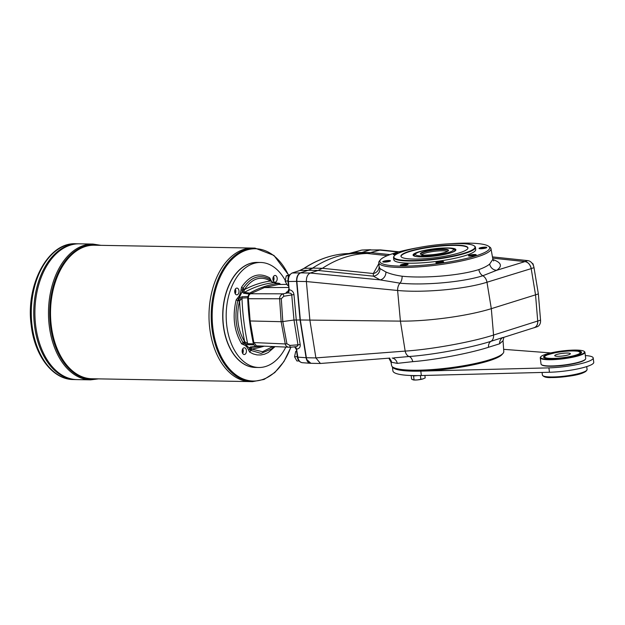 <?xml version="1.0" encoding="UTF-8"?>
<svg xmlns="http://www.w3.org/2000/svg" width="625" height="625" viewBox="0 0 625 625"><rect width="100%" height="100%" fill="white"/><g stroke="black" fill="none" stroke-linecap="round" stroke-linejoin="round"><path stroke-width="0.94" d="M392.445 366.828A55.898 9.422 -7.1 0 0 420.797 371.125L548.906 367.859A30.016 5.055 -7.1 0 0 578.773 364.164A30.016 5.055 -7.1 0 0 593.203 357.945A30.016 5.055 -7.1 0 0 585.914 355.594L585.344 355.547M550.812 352.922L503.641 349.336M392.398 366.789L392.906 370.883A55.898 9.422 -7.1 0 0 421.344 375.531L420.797 371.125M421.344 375.531L549.453 372.258A30.016 5.055 -7.1 0 0 579.32 368.562A30.016 5.055 -7.1 0 0 593.75 362.344L593.203 357.945M413.734 379.984A6 1.008 -7.1 0 0 413.93 380A6 1.008 -7.1 0 0 417.492 379.906L423.062 378.867L425.195 377.906L424.891 375.438M420.859 379.344L420.391 375.555M411.156 375.508L411.617 379.18L414.07 379.984L417.492 379.906A6 1.008 -7.1 0 0 423.062 378.867L423.102 378.859A6 1.008 -7.1 0 0 423.219 378.812M412.875 379.82L414.07 379.984L413.57 375.969L412.273 375.547M417.609 375.594L413.57 375.969M544.516 356.477A18.758 3.164 -7.1 0 0 543.984 357.367A18.758 3.164 -7.1 0 0 544.148 357.711M581.133 353.102A18.758 3.164 -7.1 0 0 581.211 352.727A18.758 3.164 -7.1 0 0 580.477 351.992M568.617 354.789A7.875 1.328 172.9 0 1 557.617 356.312A7.875 1.328 172.9 0 1 554.734 355.656A7.875 1.328 172.9 0 1 562.391 353.359A7.875 1.328 172.9 0 1 570.367 353.703A7.875 1.328 172.9 0 1 568.617 354.789M548.695 359.273A22.133 3.727 -7.1 0 0 579.602 354.984A22.133 3.727 -7.1 0 0 584.117 351.352A22.133 3.727 -7.1 0 0 562.094 350.977A22.133 3.727 -7.1 0 0 540.828 356.742A22.133 3.727 -7.1 0 0 548.695 359.273M550.578 358.648A19.133 3.227 -7.1 0 0 569.398 356.883A19.133 3.227 -7.1 0 0 581.328 352.898A19.133 3.227 -7.1 0 0 562.156 351.477A19.133 3.227 -7.1 0 0 543.914 357.555A19.133 3.227 -7.1 0 0 550.578 358.648M540.258 357.828L541.039 364.062A22.508 3.789 -7.1 0 0 541.445 364.672A22.508 3.789 -7.1 0 0 549.281 365.953A22.508 3.789 -7.1 0 0 571.43 363.875A22.508 3.789 -7.1 0 0 585.461 359.188A22.508 3.789 -7.1 0 0 585.711 358.5L584.93 352.266A22.508 3.789 172.9 0 1 579.938 355.359A22.508 3.789 172.9 0 1 555.344 359.539A22.508 3.789 172.9 0 1 540.258 357.828A22.508 3.789 172.9 0 1 540.508 357.141L540.828 356.742M541.445 364.672L541.859 364.977A22.133 3.727 -7.1 0 0 549.562 366.242A22.133 3.727 -7.1 0 0 571.336 364.195A22.133 3.727 -7.1 0 0 585.141 359.586L585.461 359.188M584.117 351.352L584.523 351.664A22.508 3.789 172.9 0 1 584.93 352.266M392.727 367.047L394.016 367.961A55.344 9.328 -7.1 0 0 448.984 368.82A55.344 9.328 -7.1 0 0 502.062 354.508L503.086 353.305A56.531 9.523 172.9 0 1 448.867 367.922A56.531 9.523 172.9 0 1 392.727 367.047A56.531 9.523 172.9 0 1 391.609 365.539L391.008 362.156A7.125 7.125 14.9 0 0 388.93 358.258M389.852 358.094L320.438 363.477L315.891 357.914L306.375 357.742L300.344 319.984L296.867 281.375L300.055 319.977L296.578 281.367C296.445 276.992 297.719 274.164 300.398 272.867L308.203 270.281L312.594 268.125A187.578 119.586 91 0 1 357.328 253.289L357.352 253.289A187.578 119.586 91 0 0 357.328 253.289L361.906 252.477L370.602 249.734L361.992 250.031L380.578 249.906L367.18 253.469L357.641 253.297L361.906 252.477L353.516 252.711L348.953 253.516L357.641 253.297M315.891 357.914L309.875 320.156L306.383 281.555L296.867 281.383A7.5 4.781 -89 0 1 296.859 279.391C297.258 275.953 298.531 273.773 300.688 272.867L292.25 273.008A1.5 1.125 -108.3 0 0 292 273.055C286.672 276.711 288.484 278.289 287.922 281.414L288.953 288.961M387.328 255.641L367.18 253.469A187.578 119.586 -89 0 0 322.414 268.297L318.031 270.453L310.227 273.039C307.562 274.328 306.281 277.164 306.383 281.547L397.617 290.477C423.797 292.969 465.211 289.164 486.977 282.234L531.195 268.625L535.539 294.844L491.312 308.672A67.523 11.375 172.9 0 1 400.406 321.125L300.344 319.984L306.375 357.742A7.5 4.781 91 0 0 306.844 359.578L310.883 363.305L320.438 363.477M492.453 256.891L527.773 260.609A7.5 5.641 -108.3 0 1 534.008 267.641L531.188 268.578A7.5 5.641 -108.3 0 0 524.953 261.547L492.68 258.148L524.961 261.594C528.188 262.258 530.273 264.602 531.195 268.625M300.688 272.867L310.227 273.039L380.109 279.883L399.961 283.172C424.391 285.578 462.758 282.141 482.812 275.75L496.758 270.273L524.961 261.594M288.047 291.414L287.18 291.805C285.867 292.445 285.875 292.852 287.211 293.016L287.688 292.984C290.227 292.938 291.57 293.5 291.711 294.664L293.992 320.023L297.961 344.82C298.102 345.93 296.945 346.617 294.477 346.891L289.102 347.258C287.008 347.047 285.727 345.945 285.258 343.945A2.25 0.469 -10.5 0 0 286.906 343.758L282.797 321.57L293.992 320.023L300.055 319.977L306.086 357.734C306.758 361.078 308.203 362.93 310.43 363.289L302.18 362.688C299.945 362.328 298.5 360.477 297.852 357.141L306.375 357.742M379.906 268.539A7.125 6.883 139.4 0 1 373.383 276.172L373.305 273.523A7.125 6.664 171.4 0 0 379.086 266.453L379.906 268.539L385.898 271.977C389.922 273.82 395.32 275.234 402.109 276.227C424.836 278.562 460.289 275.492 478.852 269.586C483.68 267.867 487.281 266.031 489.672 264.078A7.125 6.531 -123.8 0 0 496.758 270.273C502.633 266.117 501.367 262.539 492.938 259.555M489.672 264.078L492.875 259.266L493.664 260.977M416.828 256.625A20.453 3.445 172.9 0 1 414.289 254.961C414.906 253.578 417.195 252.359 421.148 251.297C429.406 249.148 437.906 248.07 446.633 248.047C452.055 248.336 454.734 248.961 454.68 249.938A20.453 3.445 172.9 0 1 452.633 252.164M413.133 255.266A21.57 3.633 172.9 0 1 416.555 252.969M452 248.555A21.57 3.633 172.9 0 1 455.883 249.938M503.086 353.305A56.531 9.523 172.9 0 0 503.797 351.57L503.031 340.758L499.602 343.797L488.531 347.266C469.977 353.273 434.977 359.938 412.75 361.656L397.281 363.367L391.008 362.156L388.906 358.266M502.492 337.742A7.125 6.586 -117.7 0 0 499.602 343.797M391.586 362.32A7.125 7.008 121.4 0 0 389.211 358.242M393.734 357.891L409.094 356.508C433.023 354.852 470.828 347.828 490.977 341.312L502.984 337.461M397.281 363.367A7.125 6.336 93.8 0 0 392.164 358.016M500.844 338.266L534.211 327.672C536.68 326.672 537.852 324.453 537.719 321.023L493.555 335.047A7.5 5.406 72.4 0 1 490.977 341.312A7.125 5.141 -107.6 0 0 488.531 347.266M412.75 361.656A7.125 4.406 -94.1 0 0 409.094 356.508A7.5 4.734 85.6 0 1 405.164 351.094C430.867 349.508 471.812 342.078 493.555 335.047L491.312 308.672L486.977 282.234A7.5 5.422 -107.1 0 0 482.812 275.75A7.125 5.148 -107.1 0 1 478.852 269.586M322.414 268.305L373.305 273.523L378.859 263.555M399.008 251.82L380.578 249.906M449.633 243.781A55.344 9.328 172.9 0 1 488.57 246.227A55.344 9.328 172.9 0 1 435.914 263.875A55.344 9.328 172.9 0 1 380.531 259.68L379.508 260.891A56.531 9.523 -7.1 0 0 378.789 262.625L379.086 266.453M385.898 271.977A7.125 6.18 -71.7 0 1 380.109 279.883L373.383 276.172L318.031 270.453M378.789 262.625A56.531 9.523 -7.1 0 0 436.07 265.172A56.531 9.523 -7.1 0 0 490.977 248.648A56.531 9.523 -7.1 0 0 489.859 247.141L488.57 246.227M398.258 252.023L379.531 250.07L370 249.898M531.188 268.578L535.539 294.844L537.719 321.023M310.945 363.305L310.43 363.289M380.531 259.68A55.344 9.328 172.9 0 1 382.602 257.984C386.117 255.82 392.039 253.648 400.359 251.461A55.344 9.328 172.9 0 1 417.68 247.758M389.352 261.43A3.141 0.531 -7.1 0 0 383.977 262.102M387.008 261.906A3.891 0.656 172.9 0 1 382.82 261.883A3.891 0.656 172.9 0 1 386.531 260.648A3.891 0.656 172.9 0 1 390.43 260.938A3.891 0.656 172.9 0 1 387.008 261.906M396.305 254.289A3.141 0.531 -7.1 0 0 394.859 254.633A3.141 0.531 -7.1 0 0 394.562 254.75M395.594 254.742A3.891 0.656 172.9 0 1 394.758 254.75A3.891 0.656 172.9 0 1 393.398 254.531A3.891 0.656 172.9 0 1 394.688 253.742A3.891 0.656 172.9 0 1 398.523 253.164M465.453 243.82A3.891 0.656 172.9 0 1 469.102 244.141A3.891 0.656 172.9 0 1 469 244.234M485.656 248.078A3.141 0.531 -7.1 0 0 482.68 248.188A3.141 0.531 -7.1 0 0 480.281 248.75M482.508 247.336A3.891 0.656 172.9 0 1 486.727 247.586A3.891 0.656 172.9 0 1 482.992 248.594A3.891 0.656 172.9 0 1 479.117 248.531A3.891 0.656 172.9 0 1 482.508 247.336M475.07 255.43A3.141 0.531 -7.1 0 0 474.383 255.383A3.141 0.531 -7.1 0 0 469.695 256.102M474.758 254.492A3.891 0.656 172.9 0 1 476.148 254.938A3.891 0.656 172.9 0 1 472.406 255.945A3.891 0.656 172.9 0 1 468.531 255.883A3.891 0.656 172.9 0 1 470.336 254.969A3.891 0.656 172.9 0 1 474.758 254.492M442.484 262.391A3.141 0.531 -7.1 0 0 437.109 263.055M443.578 261.719A3.891 0.656 172.9 0 1 443.555 261.891A3.891 0.656 172.9 0 1 439.82 262.906A3.891 0.656 172.9 0 1 435.945 262.836A3.891 0.656 172.9 0 1 439.164 261.672A3.891 0.656 172.9 0 1 443.578 261.719M474.273 245.906L474.688 246.211A41.266 6.953 172.9 0 1 475.437 247.32A41.266 6.953 172.9 0 1 452.477 256.539A41.266 6.953 172.9 0 1 408.656 260.984A41.266 6.953 172.9 0 1 393.531 257.523A41.266 6.953 172.9 0 1 393.992 256.266L394.312 255.867A40.891 6.891 172.9 0 1 419.805 247.352A40.891 6.891 172.9 0 1 460.031 243.57A40.891 6.891 172.9 0 1 474.273 245.906A40.891 6.891 172.9 0 1 435.289 258.891A40.891 6.891 172.9 0 1 394.312 255.867M533.594 327.867A7.5 5.641 -108.3 0 0 534.266 327.703A7.5 5.641 -108.3 0 0 537.727 321.07L535.539 294.844L538.359 293.906L540.547 320.133L537.727 321.07M451.102 252.719A21.57 3.633 172.9 0 1 427.531 256.727A21.57 3.633 172.9 0 1 413.078 255.086A21.57 3.633 172.9 0 1 434.031 248.812A21.57 3.633 172.9 0 1 455.891 249.75A21.57 3.633 172.9 0 1 451.102 252.719M406.977 264.875A3.141 0.531 -7.1 0 0 401.602 265.539M533.484 266.039L533.117 263.953L532.688 264.094M533.117 263.953L531.641 262.836M534.008 267.641L538.359 293.906M534.266 327.703L537.086 326.766A7.5 5.641 -108.3 0 0 540.547 320.133M275 346.641L268.219 352.523L264.555 354.188L260.781 354.984L256.984 354.898L253.25 353.938L249.656 352.109L248.5 349.922C247.258 347.078 245.547 345.32 243.375 344.648L241.633 343.836C234.086 331.086 232.258 316.445 236.156 299.898L237.57 298.047C239.406 296.047 240.555 293.344 241.023 289.93L241.57 287.172C249.828 275.133 259.195 272.023 269.688 277.859L271.609 281.477M280.539 284.406A19.125 12.195 -89 0 1 279.953 283.742L273.602 282.68L270.32 280.891C260.695 275.523 252.086 278.375 244.477 289.453L243.992 291.367L244.414 292.352L249.68 293.117L249.023 293.992L243.664 293.266A1.875 1.203 -81.8 0 1 244.414 292.352A173.172 110.406 -89 0 1 273.602 282.68A1.875 1.117 97 0 1 273.773 282.672L273.773 282.672A1.875 1.117 97 0 1 273.938 282.719M279.953 283.742L279.141 283.352A172.562 110.016 -89 0 0 249.68 293.117M270.367 279.75A1.875 1.102 144.1 0 1 270.508 279.891L270.508 279.891A1.875 1.102 144.1 0 1 270.43 281.016A175.039 111.594 -89 0 0 244.406 289.641A1.875 0.602 17.3 0 0 242.688 288.922L243.023 288.312C250.961 276.836 259.953 273.852 270 279.375L270.367 279.75M243.664 293.266L242.109 291.812L243.992 291.375M248.164 344.719A1.875 1.055 -88.4 0 1 247.664 343.672L253.422 343.852L253.961 344.867L248.164 344.719L245.344 344.141L243.086 342.68C235.891 330.43 234.141 316.383 237.836 300.523L242.109 291.812L242.688 288.922M242.188 296.734L247.945 296.531L247.688 297.812L241.984 298.062L239.508 301.148C235.922 316.328 237.594 329.781 244.539 341.523L247.664 343.672A173.172 110.406 -89 0 1 241.984 298.062A1.875 1.07 87.7 0 1 242.188 296.734L239.57 297.773L240.664 299.195M249.023 293.992A19.125 12.195 -89 0 1 247.945 296.531M250.133 320.969L248.383 298.719L279.625 298.773C279.633 296.328 280.828 294.68 283.211 293.82L283.828 296.258L293.977 294.562L296.25 319.867L300.211 344.625A3 0.625 170.9 0 0 297.961 344.82L289.953 345.438L289.891 347.242L256.492 345.836L253.844 342.578L285.258 343.945L281.133 321.688L250.133 320.969L253.844 342.578M248.383 298.719C248.312 296.273 249.016 294.625 250.484 293.766L283.211 293.82L287.211 293.016A3 2.328 94.7 0 0 288.992 289.68L288.648 289.445L287.867 291.656M286.812 284.367L278.555 284.469L264.328 287.586L250.484 293.766M253.961 344.867A19.125 12.195 -89 0 1 255.562 346.516L256.383 346.906L251.266 347.391A1.875 1.258 84.6 0 0 251.266 347.391L251.039 347.914L251.914 349.125L262.562 351.719L272.898 346.555M261.859 346.07A172.562 110.016 -89 0 1 256.383 346.906L251.25 347.391L251.039 347.914L251.25 347.391A1.875 1.258 84.6 0 1 250.352 346.977L255.562 346.516M253.422 343.852A172.562 110.016 -89 0 1 247.688 297.812M235.312 289.172A3.375 2.156 -89 0 1 235.492 289.555A3.375 2.156 -89 0 1 235.43 293.344A3.375 2.156 -89 0 1 235.227 293.719M234.742 292.172A3.375 2.156 -89 0 1 236.922 288.094A3.375 2.156 -89 0 1 239.008 291.516A3.375 2.156 -89 0 1 236.797 294.852A3.375 2.156 -89 0 1 234.742 292.172M285.812 347.117A52.523 33.484 -89 0 1 258.727 367.492L255.43 367.438A52.523 33.484 -89 0 1 228.141 343.906A52.523 33.484 -89 0 1 223.5 325.82A52.523 33.484 -89 0 1 229.203 284.945A52.523 33.484 -89 0 1 257.32 262.414L260.617 262.469A52.523 33.484 -89 0 1 285.227 280.383M258.727 367.492A52.523 33.484 -89 0 1 226.797 325.883A52.523 33.484 -89 0 1 260.617 262.469M246.102 342.828L245.352 344.141L249.109 348.016L250.352 346.977M273.57 280.789A3.75 2.391 91 0 0 273.641 276.797M273.5 276.508A3.375 2.156 -89 0 1 273.688 276.898A3.375 2.156 -89 0 1 273.617 280.688A3.375 2.156 -89 0 1 273.422 281.062M244.703 354.453A3.375 2.156 -89 0 1 244.234 354.531A3.375 2.156 -89 0 1 242.141 351.109A3.375 2.156 -89 0 1 244.352 347.773A3.375 2.156 -89 0 1 246.438 350.82A3.375 2.156 -89 0 1 244.703 354.453M274.641 275.516A3.375 2.156 -89 0 1 275.109 275.438A3.375 2.156 -89 0 1 277.203 278.852A3.375 2.156 -89 0 1 274.984 282.188A3.375 2.156 -89 0 1 272.906 279.148A3.375 2.156 -89 0 1 274.641 275.516M242.812 353.125A3.75 2.391 91 0 0 243.172 350.312A3.75 2.391 91 0 0 242.883 349.133M242.742 348.844A3.375 2.156 -89 0 1 242.93 349.234A3.375 2.156 -89 0 1 243.227 350.391A3.375 2.156 -89 0 1 242.859 353.023A3.375 2.156 -89 0 1 242.664 353.398M228.117 343.844A52.297 33.344 -89 0 1 228.086 343.781A52.297 33.344 -89 0 1 223.469 325.773A52.297 33.344 -89 0 1 229.148 285.07A52.297 33.344 -89 0 1 229.172 285.008M235.375 293.445A3.75 2.391 91 0 0 235.453 289.453M271.57 348.914L274.023 346.602L271.492 348.984L261.023 353.414L250.328 350.242A1.875 1.102 -35.9 0 0 251.797 349A175.039 111.594 -89 0 0 264.133 346.172M250.328 350.242L249.109 348.016L251.039 347.914M238.039 299.867A1.875 0.938 29.4 0 1 239.586 300.969A175.039 111.594 -89 0 0 244.656 341.641A1.875 1.312 -53.2 0 1 243.422 343.125M73.352 379.539C52.703 379.594 34.656 355.648 31.25 325.547C25.367 285.258 47.945 242.102 75.797 243.758A67.898 43.289 91 0 0 32.078 325.734A67.898 43.289 91 0 0 73.352 379.539L75.812 379.586A67.898 43.289 -89 0 1 75.812 379.586L76.969 379.609A67.898 43.289 -89 0 1 34.914 310.938A67.898 43.289 -89 0 1 79.414 243.82L93 244.07A67.898 43.289 91 0 0 49.273 326.047A67.898 43.289 91 0 0 90.555 379.852L98.516 378.867M41.688 349.18A67.891 43.289 -89 0 1 43.062 272.953M90.555 379.852L76.969 379.609A67.898 43.289 -89 0 1 34.906 310.938A67.898 43.289 -89 0 1 79.414 243.82L78.266 243.805A67.898 43.289 -89 0 0 33.758 310.914A67.898 43.289 -89 0 0 75.82 379.586A67.898 43.289 -89 0 1 33.758 310.914A67.898 43.289 -89 0 1 78.258 243.805A67.898 43.289 -89 0 1 78.266 243.805M40.539 349.164A67.891 43.289 -89 0 1 41.914 272.938M255.344 367.438A52.523 33.484 -89 0 1 222.727 314.32A52.523 33.484 -89 0 1 257.234 262.414M242.398 349.594A2.867 1.828 -89 0 1 242.344 352.641M252.578 381.641L250.383 381.602A66.773 42.57 -89 0 1 209.016 314.07A66.773 42.57 -89 0 1 252.781 248.07L94.305 245.219A66.773 42.57 -89 0 0 50.531 311.219A66.773 42.57 -89 0 0 91.898 378.75L250.375 381.602A66.773 42.57 -89 0 1 250.375 381.602A66.773 42.57 -89 0 1 209.016 314.07A66.773 42.57 -89 0 1 252.789 248.07L254.984 248.109A66.773 42.57 91 0 0 211.984 328.734A66.773 42.57 91 0 0 252.578 381.641L264.086 379.422L274.805 372.539L283.969 361.523L290.953 347.164M215.688 351.688A66.766 42.57 -89 0 1 217.031 276.719M234.969 289.914A2.867 1.828 -89 0 1 234.914 292.969M273.156 277.258A2.867 1.828 -89 0 1 273.102 280.305M423.383 255.266L423.008 254.836A14.156 2.383 -7.1 0 1 420.648 254.18A14.156 2.383 -7.1 0 1 434.141 249.688A14.156 2.383 -7.1 0 1 448.328 250.734A14.156 2.383 -7.1 0 1 428.781 254.938L421.781 255.242L423.008 254.836M448.125 250.938A13.781 2.32 -7.1 0 0 434.195 250.117A13.781 2.32 -7.1 0 0 420.898 254.328M447.297 251.469A13.133 2.211 -7.1 0 0 434.352 251.328A13.133 2.211 -7.1 0 0 421.836 254.641M318.023 270.453L308.492 270.281L312.875 268.133L304.242 268.336A1.5 1.062 -123.4 0 0 303.812 268.461C318.25 258.977 333.281 254 348.906 253.516A187.195 119.344 -89 0 0 304.242 268.336L299.852 270.492L292.25 273.008C289.547 274.305 288.273 277.141 288.43 281.516L296.867 281.375M288.469 287.484L264.328 287.586M294.461 346.891A3 2.031 86.5 0 1 296.57 349.117L296.398 349.133A3 2.32 95.3 0 0 294.398 346.898L289.914 347.227M300.211 344.625C300.43 347.258 299.219 348.758 296.57 349.117L297.852 357.141L297.336 356.984L296.398 349.133M288.992 289.68L289.172 289.719A3 1.961 96.7 0 1 287.688 292.984M281.305 298.727L282.797 321.57L281.133 321.688L279.625 298.773L281.305 298.727L283.828 296.258M287.18 291.805A3 2.219 -114.1 0 0 287.742 291.703M296.398 351.148L295.711 351.414L296.445 351.43M295.711 351.414L294.547 356.773L297.273 356.594M294.547 356.773L296.906 360.953L299.062 360.992M289.828 274.656L286.297 275.82L288.945 275.875M286.297 275.82L285.133 281.18L287.891 280.859M285.133 281.18L287.484 285.367L288.281 285.383M407.227 264.797A3.891 0.656 172.9 0 1 403.297 265.492A3.891 0.656 172.9 0 1 400.437 265.328A3.891 0.656 172.9 0 1 404.148 264.086A3.891 0.656 172.9 0 1 408.055 264.375A3.891 0.656 172.9 0 1 407.227 264.797M393.531 257.523L393.805 259.719A41.266 6.953 -7.1 0 0 408.93 263.18A41.266 6.953 -7.1 0 0 452.75 258.742A41.266 6.953 -7.1 0 0 475.711 249.523L475.437 247.32M467.945 248.062A33.766 5.688 -7.1 0 0 433.781 246.773A33.766 5.688 -7.1 0 0 400.977 256.406M413.305 259.055A33.766 5.688 -7.1 0 0 449.156 255.422A33.766 5.688 -7.1 0 0 467.945 247.883A33.766 5.688 -7.1 0 0 433.734 246.406A33.766 5.688 -7.1 0 0 400.938 256.227A33.766 5.688 -7.1 0 0 413.305 259.055M414.047 375.578A5.477 0.922 -7.1 0 0 415.188 375.594M416.719 375.594A5.555 0.938 172.9 0 1 413.047 375.562M551.281 358.414A18.008 3.031 172.9 0 1 556.172 352.594A18.008 3.031 172.9 0 1 580.203 353.031A18.008 3.031 172.9 0 1 551.281 358.414M549.453 372.258L548.906 367.859M362.195 252.484L371.734 252.656L389.953 254.625M402.109 276.227A7.125 4.258 -85.1 0 1 399.961 283.172A7.5 4.555 -84.4 0 0 397.617 290.477L400.406 321.125L405.164 351.094L315.891 357.906M312.875 268.133A187.578 119.586 -89 0 1 312.883 268.125L322.414 268.297M308.492 270.281L299.852 270.492A1.5 1.125 -108.3 0 0 299.375 270.648M527.773 260.609L524.953 261.547M270.906 280.75L270.844 280.047M241.023 289.93L244.141 290.328M239.922 300.25L237.57 298.047M96.32 378.828A67.227 42.859 -89 0 1 50.492 325.922A67.227 42.859 -89 0 1 98.727 245.297M249.656 352.109L251.914 349.125M248.5 349.922L251.391 348.578M243.375 344.648L245.133 342.125M236.156 299.898L239.508 301.148M241.633 343.836L244.539 341.523M270.32 280.891L269.688 277.859M244.477 289.453L241.57 287.172M288.453 275.062A66.156 42.18 91 0 0 237.5 254.695A66.156 42.18 91 0 0 212.938 328.609A66.156 42.18 91 0 0 247.328 380.289A66.156 42.18 91 0 0 290.82 347.172M446.43 248.078A19.148 3.227 172.9 0 1 441.219 254.266A19.148 3.227 172.9 0 1 415.672 253.812A19.148 3.227 172.9 0 1 446.43 248.078M586.406 370.609A21.758 3.664 172.9 0 1 573.609 375.344A21.758 3.664 172.9 0 1 551.219 377.539M550.656 376.961A22.508 3.789 172.9 0 1 542.406 375.078C543.523 376.961 546.43 377.789 551.109 377.555C563.883 377.281 585.453 375.055 587.078 369.508A22.508 3.789 172.9 0 1 574.555 374.539A22.508 3.789 172.9 0 1 550.656 376.961M287.922 281.414L288.43 281.516L289.172 289.719C291.93 290.242 293.531 291.852 293.977 294.562M360.633 250.344A1.5 1.125 -108.3 0 1 361.109 250.188L353.516 252.711A1.5 1.125 -108.3 0 0 353.055 252.852M357.328 253.289L348.906 253.516A187.195 119.344 -89 0 1 348.953 253.516L361.992 250.031M278.555 284.469L286.844 284.406M286.906 343.758L289.953 345.438M503.031 340.758L503.844 337.32M490.977 248.648L492.875 259.266M270.125 279.469L272.008 281.828L273.773 282.672L279.32 283.352M288.594 275.016L273.93 255.422L254.984 248.109M100.922 245.336L93 244.07M75.797 243.758L78.258 243.805M581.258 353.094L578.242 351.273C571.859 350.555 564.031 351.086 554.758 352.859C542.812 356.039 545.641 355.289 544.031 357.734M542.078 372.445L542.406 375.078M586.719 366.594L587.078 369.508M297.336 356.984C297.461 358.383 298.406 361.875 302.18 362.688M303.812 268.461L299.602 270.539L292 273.055M296.078 349.133C295.016 347.203 294.375 346.445 294.148 346.867"/></g></svg>
